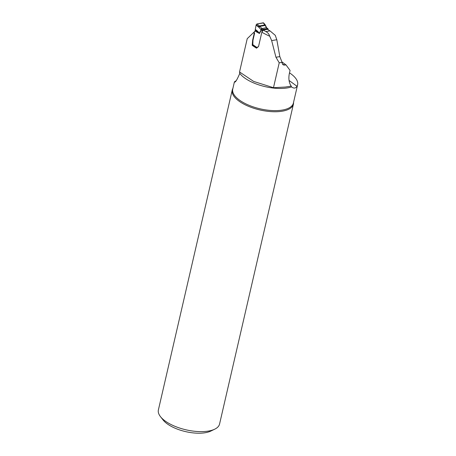 <?xml version="1.0" encoding="UTF-8"?>
<svg xmlns="http://www.w3.org/2000/svg" width="456" height="456" viewBox="0 0 456 456"><rect width="100%" height="100%" fill="white"/><g stroke="black" fill="none" stroke-linecap="round" stroke-linejoin="round"><path stroke-width="0.68" d="M254.271 32.404L253.604 32.53L254.18 33.51L252.635 40.213L252.196 45.321A53.437 22.412 13 0 0 256.546 48.188L258.535 46.518L261.841 32.216A53.437 22.412 13 0 0 269.747 36.229C269.017 34.086 267.729 32.536 265.882 31.567A52.178 21.888 13 0 1 263.226 30.113L261.841 32.216M281.928 61.902L282.418 64.017L283.09 64.781L284.116 65.105L285.98 64.877L281.916 61.891L279.83 56.618L276.815 39.746L275.27 35.334L270.02 30.9A86.378 36.229 13 0 1 267.461 29.326L263.226 30.113M239.622 72.025L253.656 81.424L273.475 87.706L279.22 62.82L275.948 57.251L271.656 40.584L269.747 36.229M253.604 32.53L247.226 38.68L239.542 71.94L239.782 73.422C236.881 80.199 235.091 83.015 234.407 81.88L234.595 82.086M239.89 72.356L239.542 71.94M285.98 64.877L290.067 70.429L289.497 72.874A22.629 14.729 126.3 0 0 291.23 86.116L285.319 87.045L273.475 87.706M282.218 62.335L279.22 62.82M291.23 86.116L291.526 86.908A31.116 13.053 -167 0 1 239.782 73.422M289.503 72.863A31.116 13.053 -167 0 1 297.608 84.799A31.116 13.053 -167 0 1 297.021 86.304C295.665 88.418 293.835 88.618 291.526 86.908L291.943 87.239M236.316 80.587L234.407 81.88L232.737 89.108A31.116 13.053 13 0 0 239.275 99.955A31.116 13.053 13 0 0 271.748 110.529A31.116 13.053 13 0 0 293.379 103.107L297.608 84.799M293.533 102.435A31.39 13.167 -167 0 1 293.413 104.173L219.558 424.051A31.39 13.167 -167 0 1 214.73 429.181A31.39 13.167 -167 0 1 186.014 429.82A31.39 13.167 -167 0 1 160.483 416.659A31.39 13.167 -167 0 1 158.392 409.933L232.241 90.049A31.39 13.167 -167 0 1 232.896 88.435M293.413 104.173A31.39 13.167 -167 0 1 271.588 111.652A31.39 13.167 -167 0 1 238.836 100.993A31.39 13.167 -167 0 1 232.241 90.049M254.18 33.51L254.539 33.448A0.627 0.41 -100.6 0 0 254.425 32.781L254.414 32.758A0.752 0.496 79.4 0 1 254.277 31.96L254.334 31.698A0.752 0.496 79.4 0 1 254.539 31.356L255.44 30.472L255.269 29.389L256.107 25.143L258.791 27.2L258.558 26.568L259.51 25.924L259.321 26.488L258.558 26.568L256.186 24.755L256.905 23.986L263.26 22.8L265.153 25.433L265.477 25.342L264.976 24.909L259.51 25.924L261.801 28.483A1.003 0.536 119.9 0 0 260.94 29.611L258.791 27.2L260.034 26.596M252.196 45.321L252.972 45.178M252.635 40.213L253.006 40.139M214.73 429.181L210.866 431.051A27.616 11.582 -167 0 1 185.603 431.615A27.616 11.582 -167 0 1 163.14 420.033L160.483 416.659M263.614 22.925L256.905 23.986L259.27 25.798M263.26 22.8L263.665 23.364M256.107 25.143L256.186 24.755M256.905 23.986L256.186 24.755L255.269 29.389L257.765 31.339A1.003 0.462 127.9 0 0 257.708 31.686L255.274 29.788M257.765 31.339L259.475 33.499L257.708 31.686L255.44 30.472M258.37 46.66L257.076 47.333A0.752 0.496 79.4 0 0 256.905 47.504L256.859 47.703A0.752 0.473 125 0 0 256.905 47.88M258.472 46.575A0.627 0.41 -100.6 0 0 258.58 46.347L262.251 30.438L261.43 29.862A1.003 0.633 -55 0 1 262.382 28.836L263.203 29.412A1.003 0.633 125 0 0 262.724 29.663L262.656 29.725A1.003 0.633 125 0 0 262.251 30.438M256.876 47.908L252.841 45.087A0.752 0.473 125 0 1 252.715 44.574L252.818 44.129A0.695 0.456 -100.6 0 0 252.841 43.958L252.943 40.829A4.332 2.833 79.4 0 1 253.08 39.775L254.539 33.448M267.951 28.739A1.003 0.633 125 0 1 268.048 29.361L267.98 29.651M263.203 29.412L267.507 28.608L266.686 28.033A1.003 0.633 -55 0 1 267.056 28.101L267.877 28.671A1.003 0.633 125 0 0 267.507 28.608M266.686 28.033L265.153 25.433L259.321 26.488M254.938 31.065L259.475 33.499L261.43 29.862L260.94 29.611M266.418 27.827A1.003 0.718 -48.8 0 1 266.874 27.964L266.68 27.793A1.003 0.718 -48.8 0 0 266.224 27.662L262.069 28.637A1.003 0.536 119.9 0 0 261.202 29.765L259.31 33.128M265.261 24.875L266.68 27.793A1.003 0.718 -48.8 0 1 266.766 27.884M265.198 25.633L265.591 25.747M270.02 30.9L265.882 31.567M276.815 39.746L271.656 40.584M282.441 64.062A81.1 34.018 13 0 0 284.795 65.071M235.216 81.732L234.407 81.88M289.064 80.45L297.021 86.304M279.83 56.618L275.948 57.251M252.715 44.574L256.905 47.504L257.486 47.395M262.069 28.637L262.382 28.836M257.697 47.219L257.076 47.333M257.195 47.641L256.859 47.703M265.244 24.852L263.596 22.903"/></g></svg>
